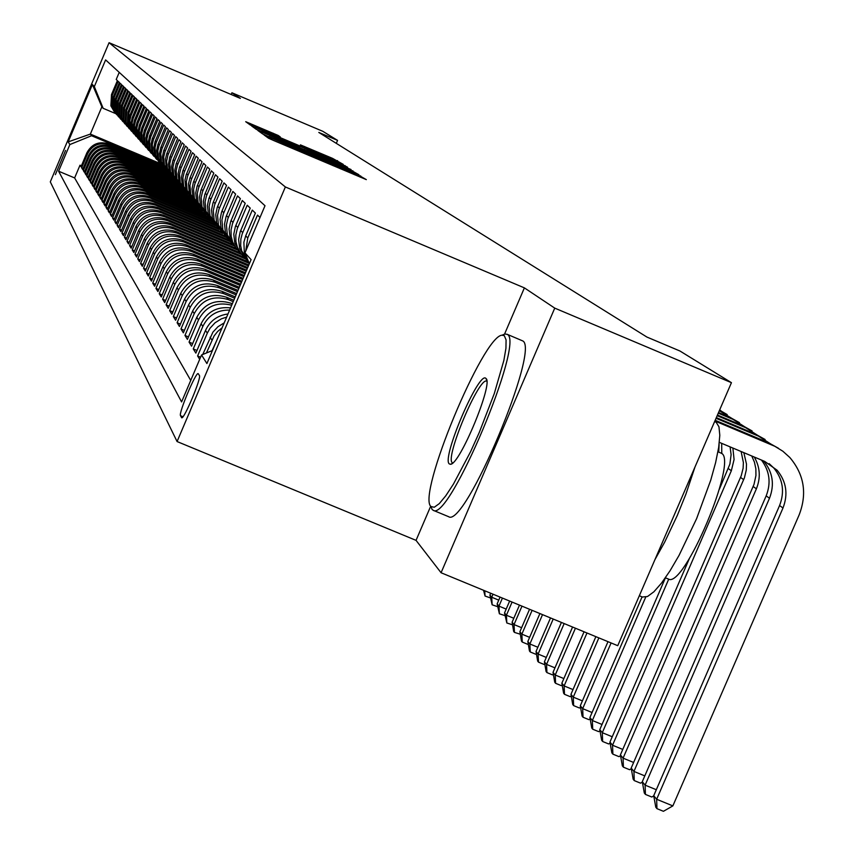 <?xml version="1.0" encoding="UTF-8"?>
<svg xmlns="http://www.w3.org/2000/svg" width="854" height="854" viewBox="0 0 854 854"><rect width="100%" height="100%" fill="white"/><g stroke="black" fill="none" stroke-linecap="round" stroke-linejoin="round"><path stroke-width="1.28" d="M267.131 136.192L264.025 134.953L268.53 138.209L273.867 140.6L366.334 179.628L356.919 174.205L340.778 168.035L267.131 136.192M55.371 174.632L65.566 150.4L55.371 174.632M278.148 135.434L245.706 121.695L250.222 124.962L255.271 127.214L343.255 164.374L332.505 158.353L300.405 144.86L335.323 160.669L324.136 156.218L269.053 132.893L255.506 126.83L280.251 136.907L278.148 135.434L277.902 136.01M240.358 98.391L231.925 92.766L322.833 131.324L337.576 140.398L318.809 132.445L646.894 337.052L679.965 351.015L731.44 382.677L554.748 308.123L524.388 287.873L285.364 186.962L109.066 42.7L240.358 98.391M262.189 132.199L257.823 130.459L262.658 133.961L267.9 136.309L358.936 174.739L347.589 168.366L262.189 132.199L261.73 133.288M256.328 129.381L251.674 126.018L255.965 127.716L339.924 163.274L347.578 167.235L306.372 150.411L351.101 169.562L256.328 129.381M81.408 165.772L80.009 165.185L80.991 166.776L86.884 152.813L87.567 153.827C92.435 144.902 99.726 141.945 109.44 144.934L164.587 168.163M83.073 168.441L81.642 167.843L82.646 169.466L88.602 155.364L89.286 156.41C94.207 147.4 101.562 144.411 111.362 147.432L166.925 170.832M84.77 171.163L83.318 170.554L84.332 172.198L90.343 157.979L91.047 159.036C96 149.941 103.419 146.931 113.315 149.973L169.273 173.543M86.489 173.928L85.016 173.309L86.051 174.985L92.115 160.627L92.83 161.705C97.836 152.535 105.33 149.493 115.301 152.567L171.761 176.34M88.25 176.746L86.745 176.105L87.791 177.824L93.919 163.338L94.645 164.427C99.704 155.172 107.262 152.097 117.34 155.204L174.365 179.223M90.044 179.618L88.506 178.966L89.574 180.706L95.755 166.092L96.502 167.203C101.605 157.862 109.237 154.755 119.4 157.894L177.088 182.18M91.869 182.542L90.3 181.881L91.389 183.653L97.634 168.9L98.391 170.031C103.537 160.605 111.244 157.467 121.503 160.637L179.788 185.169M93.726 185.521L92.125 184.848L93.246 186.652L99.544 171.761L100.313 172.914C105.512 163.402 113.294 160.232 123.659 163.424L182.318 188.115M95.616 188.553L93.993 187.869L95.125 189.716L101.487 174.675L102.277 175.86C107.529 166.242 115.386 163.05 125.848 166.274L185.008 191.168M97.548 191.659L95.894 190.954L97.057 192.833L103.473 177.653L104.284 178.849C109.579 169.145 117.51 165.922 128.079 169.177L187.848 194.328M99.523 194.808L97.836 194.104L99.011 196.014L105.501 180.685L106.323 181.913C111.671 172.102 119.677 168.846 130.352 172.134L190.826 197.573M101.53 198.032L99.811 197.306L101.018 199.26L107.561 183.77L108.405 185.03C113.806 175.123 121.898 171.835 132.669 175.155L193.933 200.925M103.59 201.32L101.829 200.573L103.056 202.569L109.675 186.93L110.529 188.211C115.984 178.208 124.161 174.878 135.039 178.23L196.698 204.159M105.682 204.672L103.878 203.914L105.138 205.953L111.821 190.143L112.696 191.456C118.204 181.347 126.467 177.995 137.451 181.379L199.622 207.511M107.817 208.088L105.981 207.319L107.262 209.39L114.02 193.431L114.906 194.765C120.478 184.56 128.815 181.165 139.917 184.581L202.729 210.991M109.995 211.578L108.127 210.789L109.429 212.913L116.251 196.783L117.158 198.149C122.795 187.837 131.217 184.4 142.437 187.859L205.995 214.567M112.216 215.144L110.305 214.343L111.639 216.5L118.535 200.21L119.464 201.597C125.154 191.179 133.672 187.709 145.009 191.2L209.411 218.272M114.489 218.773L112.536 217.962L113.902 220.172L120.873 203.7L121.823 205.12C127.577 194.595 136.181 191.082 147.635 194.616L212.646 221.933M116.817 222.499L114.82 221.656L116.208 223.919L123.254 207.276L124.225 208.718C130.043 198.075 138.732 194.541 150.315 198.096L215.827 225.627M119.186 226.289L117.147 225.435L118.567 227.74L125.698 210.917L126.68 212.4C132.562 201.64 141.348 198.064 153.058 201.661L219.222 229.459M121.61 230.164L119.528 229.299L120.98 231.658L128.185 214.642L129.189 216.158C135.135 205.28 144.016 201.661 155.855 205.302L222.83 233.43M124.086 234.135L121.962 233.238L123.446 235.651L130.726 218.453L131.762 220.001C137.772 209.006 146.749 205.344 158.716 209.027L226.609 237.54M126.627 238.181L124.449 237.273L125.965 239.739L133.331 222.35L134.388 223.929C140.462 212.817 149.546 209.113 161.641 212.827L230.452 241.725M129.21 242.333L126.99 241.394L128.538 243.913L135.989 226.331L137.067 227.954C143.216 216.713 152.396 212.966 164.63 216.724L233.889 245.792M131.868 246.56L129.584 245.61L131.174 248.194L138.711 230.409L139.81 232.064C146.034 220.695 155.321 216.905 167.694 220.706L237.625 250.051M134.58 250.905L132.242 249.923L133.875 252.56L141.486 234.572L142.618 236.27C148.916 224.762 158.31 220.93 170.832 224.773L241.607 254.481M137.355 255.335L134.964 254.343L136.629 257.033L144.337 238.842L145.5 240.582C151.863 228.936 161.374 225.061 174.035 228.947L245.813 259.061M140.195 259.883L137.75 258.858L139.458 261.623L147.251 243.209L148.447 244.981C154.884 233.206 164.502 229.288 177.312 233.217L249.219 263.374M143.098 264.526L140.6 263.48L142.34 266.309L150.24 247.681L151.457 249.496C157.969 237.583 167.715 233.612 180.674 237.583L248.397 265.989M146.077 269.288L143.525 268.22L145.308 271.113L153.304 252.261L154.542 254.129C161.139 242.066 171.003 238.042 184.122 242.066L247.308 268.562M149.14 274.166L146.514 273.066L148.34 276.034L156.431 256.958L157.712 258.869C164.384 246.657 174.365 242.579 187.645 246.646L246.187 271.188M152.268 279.162L149.578 278.041L151.457 281.083L159.645 261.762L160.947 263.726C167.715 251.354 177.813 247.233 191.264 251.354L245.034 273.888M155.471 284.286L152.717 283.133L154.638 286.25L162.933 266.694L164.278 268.7C171.131 256.179 181.358 252.005 194.968 256.179L243.86 276.664M158.769 289.538L155.94 288.364L157.915 291.556L166.316 271.753L167.683 273.803C174.622 261.132 184.987 256.905 198.768 261.121L242.643 279.504M162.143 294.929L159.239 293.723L161.267 297L169.775 276.931L171.184 279.044C178.219 266.202 188.713 261.922 202.676 266.192L241.404 282.418M165.612 300.459L162.634 299.21L164.705 302.583L173.33 282.258L174.782 284.425C181.902 271.412 192.534 267.078 206.679 271.401L240.134 285.407M169.167 306.127L166.103 304.857L168.238 308.315L176.981 287.723L178.465 289.944C185.681 276.76 196.452 272.362 210.789 276.749L238.832 288.481M172.818 311.956L169.679 310.642L171.867 314.197L180.728 293.328L182.254 295.623C189.567 282.258 200.487 277.796 215.016 282.236L237.487 291.641M176.575 317.944L173.341 316.599L175.593 320.239L184.571 299.092L186.14 301.441C193.559 287.905 204.629 283.379 219.35 287.873L236.099 294.886M180.429 324.093L177.109 322.705L179.425 326.452L188.531 305.017L190.143 307.429C197.658 293.701 208.878 289.111 223.801 293.669L234.69 298.227M184.389 330.413L180.984 328.993L183.354 332.836L192.588 311.102L194.253 313.589C201.875 299.669 213.254 295.014 228.392 299.637L233.227 301.654M188.467 336.903L184.966 335.441L187.41 339.412L196.772 317.368L198.48 319.919C205.75 306.351 216.831 301.462 231.712 305.23M192.662 343.586L189.054 342.091L191.574 346.158L201.074 323.805L202.825 326.431C208.312 315.297 217.247 309.853 229.641 310.087M196.986 350.471L193.271 348.923L195.854 353.118L205.504 330.434L207.308 333.135L209.999 328.256L215.037 322.78L221.357 318.852L226.652 317.101M200.605 357.207L197.605 355.958L199.697 359.342M260 217.492L257.492 215.091L247.767 237.978L245.706 251.129M248.834 262.434L244.329 252.827L243.881 242.226L245.717 235.821L255.389 213.073L252.282 210.084L242.205 233.868L240.871 238.992L240.657 245.589L241.661 250.766L248.856 262.488M246.336 259.733L239.675 248.578L238.618 239.483L240.22 231.776L250.233 208.12L247.212 205.216L237.284 228.669L235.8 235.01L235.917 241.522L237.455 247.393L240.572 253.126L245.002 257.908M241.372 254.182L234.829 243.198L233.782 234.231L235.362 226.63L245.226 203.316L242.29 200.498L232.501 223.62L231.05 229.875L231.156 236.28L232.672 242.077L235.736 247.713L240.081 252.421M236.547 248.792L230.11 237.967L229.075 229.128L230.633 221.634L240.369 198.64L237.508 195.908L227.858 218.709L226.417 224.869L227.345 234.903L235.288 247.073M231.861 243.55L225.52 232.886L224.506 224.175L226.032 216.777L235.629 194.104L232.854 191.435L223.342 213.927L221.923 220.012L222.83 229.907L230.633 241.874M227.303 238.447L221.058 227.943L220.054 219.339L221.57 212.048L231.028 189.684L228.328 187.09L218.944 209.283L217.546 215.283L218.443 225.04L226.107 236.825M222.862 233.484L216.713 223.129L215.72 214.653L217.215 207.458L226.556 185.382L223.919 182.863L214.664 204.757L213.286 210.671L214.173 220.311L221.698 231.904M218.549 228.648L212.497 218.453L211.514 210.073L212.977 202.974L222.189 181.197L219.627 178.742L210.49 200.348L209.134 206.188L210.009 215.699L217.407 227.121M214.343 223.951L208.376 213.895L207.405 205.622L208.856 198.619L217.951 177.12L215.454 174.728L206.433 196.057L205.088 201.822L205.953 211.216L213.233 222.456M210.244 219.361L204.362 209.443L203.412 201.288L204.843 194.37L213.81 173.159L211.386 170.821L202.483 191.872L201.149 197.573L202.014 206.839L209.166 217.909M206.252 214.898L200.455 205.12L199.516 197.06L200.925 190.228L209.785 169.284L207.415 167.01L198.63 187.795L197.317 193.42L198.16 202.569L205.195 213.489M202.366 210.543L196.655 200.893L195.715 192.94L197.114 186.193L205.857 165.516L203.54 163.295L194.872 183.823L193.57 189.385L194.413 198.416L201.33 209.166M198.566 206.305L192.94 196.783L192.011 188.926L193.388 182.265L202.024 161.833L199.772 159.677L191.2 179.948L189.93 185.435L190.752 194.36L197.562 204.96M194.872 202.163L189.31 192.769L188.488 183.888L189.759 178.433L198.288 158.246L196.089 156.143L187.624 176.17L186.364 181.592L187.186 190.41L193.879 200.85M191.253 198.128L185.777 188.851L184.966 180.077L186.215 174.686L194.637 154.745L192.492 152.695L184.133 172.476L182.895 177.835L183.695 186.546L190.293 196.847M187.731 194.178L182.329 185.03L181.432 177.451L182.767 171.035L191.082 151.329L188.99 149.322L180.728 168.878L179.5 174.173L180.301 182.777L186.791 192.94M184.293 190.335L178.956 181.294L178.08 173.81L179.393 167.459L187.613 147.998L185.564 146.034L177.397 165.366L176.191 170.587L176.981 179.094L183.375 189.118M180.931 186.578L175.668 177.653L174.803 170.245L176.095 163.979L184.218 144.742L182.222 142.821L174.152 161.929L172.956 167.096L173.736 175.508L180.034 185.393M177.653 182.905L172.455 174.088L171.59 166.776L172.871 160.573L180.899 141.561L178.945 139.682L170.981 158.566L169.797 163.68L170.565 171.996L176.778 181.742M174.451 179.319L169.316 170.608L168.43 164.427L169.732 157.253L177.664 138.455L175.753 136.619L167.875 155.289L166.615 161.374L167.469 168.558L173.586 178.187L116.518 154.147C106.483 151.051 98.947 154.115 93.919 163.338M171.312 175.807L166.252 167.213L165.484 159.025L166.658 153.998L174.494 135.412L172.636 133.619L164.843 152.087L163.68 157.083L164.438 165.206L170.469 174.707M168.249 172.38L163.253 163.883L162.409 156.816L163.648 150.827L171.408 132.445L169.583 130.694L161.876 148.948L160.733 153.891L161.481 161.929L167.427 171.302M165.26 169.028L160.317 160.637L159.484 153.645L160.712 147.71L168.377 129.541L166.594 127.822L158.983 145.885L157.841 150.774L158.588 158.716L164.448 167.982M162.324 165.751L157.446 157.456L156.624 150.539L157.841 144.678L165.42 126.702L163.68 125.026L156.143 142.885L155.022 147.721L155.759 155.577L161.534 164.726M159.463 162.548L154.638 154.35L153.827 147.496L155.022 141.7L162.527 123.915L160.819 122.282L153.368 139.949L152.258 144.732L152.983 152.514L158.684 161.545M156.656 159.41L151.895 151.297L151.169 143.557L152.268 138.796L159.687 121.204L158.022 119.592L150.646 137.078L149.557 141.807L150.272 149.503L155.898 158.428M153.912 156.335L149.204 148.318L148.404 141.625L149.578 135.946L156.922 118.535L155.279 116.966L147.988 134.27L146.899 138.946L147.614 146.568L153.165 155.375M151.222 153.336L146.568 145.404L145.863 137.814L146.941 133.16L154.2 115.93L152.599 114.393L145.383 131.516L144.315 136.149L145.02 143.685L150.496 152.386M148.596 150.389L143.995 142.543L143.291 135.039L144.358 130.427L151.542 113.379L149.973 111.874L142.832 128.815L141.775 133.405L142.469 140.857L147.881 149.471M146.013 147.507L141.465 139.746L140.771 132.317L141.828 127.748L148.938 110.881L147.4 109.408L140.334 126.178L139.287 130.715L139.981 138.102L145.319 146.6M143.493 144.678L138.988 137.014L138.231 130.577L139.351 125.132L146.386 108.426L144.881 106.985L137.889 123.584L136.843 128.079L137.537 135.391L142.799 143.792M141.017 141.913L136.565 134.324L135.882 127.043L136.918 122.57L143.888 106.035L142.415 104.615L135.487 121.054L134.462 125.495L135.135 132.733L140.344 141.049M138.594 139.202L134.195 131.687L133.512 124.481L134.537 120.051L141.444 103.676L139.992 102.288L133.139 118.567L132.114 122.965L132.786 130.139L137.932 138.348M136.213 136.544L131.868 129.114L131.121 122.869L132.21 117.585L139.042 101.37L137.622 100.014L130.833 116.123L129.819 120.489L130.491 127.588L135.562 135.711M133.886 133.939L129.584 126.584L128.847 120.403L129.925 115.162L136.683 99.117L135.295 97.783L128.901 112.909L128.228 125.09L133.245 133.117M131.601 131.377L127.342 124.097L128.004 111.97L134.377 96.897L133.01 95.584L126.68 110.572L126.018 122.634L130.972 130.577M129.36 128.869L125.143 121.663L125.805 109.654L132.114 94.719L130.779 93.438L124.503 108.287L123.851 120.222L128.74 128.089M127.161 126.413L122.987 119.282L123.638 107.38L129.893 92.595L128.58 91.335L122.357 106.035L121.716 117.863L126.563 125.645M125.004 124.001L120.873 116.934L121.514 105.149L127.716 90.503L126.424 89.264L120.265 103.825L119.624 115.546L124.417 123.243M122.891 121.631L118.802 114.639L119.443 102.96L125.57 88.442L124.31 87.225L118.204 101.658L117.574 113.272L122.303 120.894M120.809 119.304L116.763 112.376L117.393 100.804L123.467 86.425L122.229 85.24L116.187 99.534L115.568 111.041L120.243 118.578M118.77 117.019L114.767 110.166L115.386 98.701L121.407 84.45L120.19 83.276L114.201 97.452L113.582 108.853L118.204 116.315M116.763 114.778L112.803 107.988L113.422 96.63L119.389 82.507L118.194 81.354L112.258 95.402L111.639 106.707L116.219 114.084M86.884 152.813C91.741 143.92 99 140.963 108.682 143.952L163.456 167.032M88.602 155.364C93.492 146.397 100.825 143.419 110.582 146.429L165.825 169.69M90.343 157.979C95.274 148.927 102.672 145.917 112.525 148.959L168.302 172.444M92.115 160.627C97.1 151.5 104.562 148.457 114.5 151.532L170.885 175.273M95.755 166.092C100.836 156.784 108.437 153.688 118.567 156.816L175.945 180.973M97.634 168.9C102.758 159.506 110.433 156.378 120.66 159.527L178.497 183.877M99.544 171.761C104.722 162.271 112.472 159.122 122.795 162.303L181.187 186.877M101.487 174.675C106.718 165.1 114.543 161.918 124.962 165.132L184.005 189.972M103.473 177.653C108.757 167.982 116.656 164.769 127.182 168.003L186.951 193.153M105.501 180.685C110.828 170.917 118.813 167.672 129.434 170.939L189.684 196.292M107.561 183.77C112.952 173.906 121.001 170.629 131.74 173.938L192.449 199.473M109.675 186.93C115.109 176.97 123.243 173.661 134.089 176.992L195.385 202.772M111.821 190.143C117.318 180.087 125.538 176.735 136.48 180.109L198.47 206.177M114.02 193.431C119.56 183.268 127.865 179.884 138.924 183.29L201.693 209.678M116.251 196.783C121.866 186.514 130.256 183.098 141.422 186.535L204.896 213.222M118.535 200.21C124.204 189.834 132.68 186.375 143.974 189.855L207.874 216.713M120.873 203.7C126.605 193.217 135.167 189.727 146.578 193.239L211.077 220.343M123.254 207.276C129.05 196.676 137.707 193.153 149.237 196.698L214.471 224.111M125.698 210.917C131.548 200.21 140.302 196.644 151.948 200.231L218.037 227.986M128.185 214.642C134.099 203.818 142.949 200.22 154.723 203.839L221.762 232M130.726 218.453C136.704 207.511 145.65 203.86 157.563 207.522L225.05 235.875M133.331 222.35C139.373 211.28 148.425 207.597 160.467 211.301L228.552 239.889M135.989 226.331C142.106 215.144 151.254 211.418 163.424 215.155L232.288 244.063M138.711 230.409C144.892 219.083 154.147 215.315 166.466 219.094L236.238 248.386M141.486 234.572C147.753 223.129 157.104 219.307 169.562 223.14L240.38 252.859M144.337 238.842C150.678 227.26 160.136 223.396 172.743 227.26L244.287 257.289M147.251 243.209C153.667 231.487 163.242 227.58 175.988 231.498L248.108 261.751M150.24 247.681C156.73 235.821 166.423 231.872 179.319 235.821L248.824 264.975M153.304 252.261C159.869 240.252 169.679 236.259 182.735 240.262L247.745 267.526M156.431 256.958C163.082 244.799 173.01 240.753 186.225 244.799L246.635 270.131M159.645 261.762C166.37 249.464 176.426 245.354 189.802 249.453L245.493 272.8M162.933 266.694C169.754 254.236 179.927 250.083 193.474 254.236L244.329 275.543M166.316 271.753C173.213 259.136 183.525 254.93 197.242 259.125L243.134 278.361M169.775 276.931C176.767 264.164 187.207 259.894 201.106 264.153L241.906 281.244M173.33 282.258C180.418 269.32 190.997 264.996 205.067 269.298L240.647 284.201M176.981 287.723C184.154 274.604 194.872 270.227 209.134 274.593L239.355 287.243M180.728 293.328C187.997 280.037 198.865 275.607 213.308 280.027L238.02 290.371M184.571 299.092C191.947 285.62 202.953 281.126 217.599 285.599L236.665 293.584M188.531 305.017C196.004 291.363 207.159 286.805 222.008 291.331L235.256 296.882M192.588 311.102C200.178 297.256 211.493 292.634 226.534 297.235L233.815 300.277M196.772 317.368C204.458 303.319 215.934 298.633 231.199 303.287L232.331 303.768M199.409 375.525L198.192 373.625C195.886 371.736 178.369 413.432 180.514 415.706L181.678 417.777C183.941 419.848 201.715 377.5 199.409 375.525M285.364 186.962L177.077 441.55L50.301 181.87L109.066 42.7M80.009 165.185L74.629 177.931L58.606 171.206L181.592 401.924L201.544 354.976L212.443 350.524M58.606 171.206L69.857 144.561L68.192 141.881L92.413 84.514L94.324 86.617L105.608 59.908L265.007 205.729L244.97 252.859L251.097 259.627L206.903 363.548L201.544 354.976M119.229 72.366L116.219 79.475L117.404 80.596L111.49 94.591L110.881 105.853L114.799 112.579M216.681 340.565L212.027 350.695M206.412 352.99L214.076 335.964L217.663 331.459L222.115 327.776M224.218 322.855L217.951 326.73L212.934 332.11L202.729 354.495M197.605 355.958L207.308 333.135M193.271 348.923L202.825 326.431M189.054 342.091L198.48 319.919M184.966 335.441L194.253 313.589M180.984 328.993L190.143 307.429M177.109 322.705L186.14 301.441M173.341 316.599L182.254 295.623M169.679 310.642L178.465 289.944M166.103 304.857L174.782 284.425M162.634 299.21L171.184 279.044M159.239 293.723L167.683 273.803M155.94 288.364L164.278 268.7M152.717 283.133L160.947 263.726M149.578 278.041L157.712 258.869M146.514 273.066L154.542 254.129M143.525 268.22L151.457 249.496M140.6 263.48L148.447 244.981M137.75 258.858L145.5 240.582M134.964 254.343L142.618 236.27M132.242 249.923L139.81 232.064M129.584 245.61L137.067 227.954M126.99 241.394L134.388 223.929M124.449 237.273L131.762 220.001M121.962 233.238L129.189 216.158M119.528 229.299L126.68 212.4M117.147 225.435L124.225 208.718M114.82 221.656L121.823 205.12M112.536 217.962L119.464 201.597M110.305 214.343L117.158 198.149M108.127 210.789L114.906 194.765M105.981 207.319L112.696 191.456M103.878 203.914L110.529 188.211M101.829 200.573L108.405 185.03M99.811 197.306L106.323 181.913M97.836 194.104L104.284 178.849M95.894 190.954L102.277 175.86M93.993 187.869L100.313 172.914M92.125 184.848L98.391 170.031M90.3 181.881L96.502 167.203M88.506 178.966L94.645 164.427M86.745 176.105L92.83 161.705M85.016 173.309L91.047 159.036M83.318 170.554L89.286 156.41M81.642 167.843L87.567 153.827M74.629 177.931L190.73 380.414M160.381 163.605L90.353 134.089L91.549 135.743L162.089 165.462M430.704 506.208L416.047 540.368L441.07 572.746L554.748 308.123M441.07 572.746L617.741 645.688L731.44 382.677M231.925 92.766L231.188 94.495M416.047 540.368L177.077 441.55M336.316 143.355L337.576 140.398M115.77 113.646L103.142 108.309L101.861 106.835L90.353 134.089L68.192 141.881M249.357 263.726L244.97 252.859M227.986 313.984C217.492 315.382 209.999 320.858 205.504 330.434M230.569 307.91C217.065 306.383 207.244 311.678 201.074 323.805M94.324 86.617L103.142 108.309M91.549 135.743L69.857 144.561M92.413 84.514L101.861 106.835M524.388 287.873L504.565 334.074M268.946 136.491L351.645 171.515L282.332 141.583L268.861 136.715M273.472 135.957L261.922 131.367L275.714 137.547L299.775 147.625L273.472 135.957M769.144 463.647L773.767 467.96C782.947 479.211 784.879 491.733 779.574 505.536L653.726 795.693L656.651 799.269L672.856 805.898L799.195 514.781C807.297 493.623 804.18 474.536 789.843 457.52L782.84 451.211L774.802 446.279L714.883 420.979M778.549 448.329L768.557 442.746L715.182 420.296M719.346 442.361L764.8 461.459L777.161 470.276C786.374 481.571 788.317 494.146 782.99 507.991L656.651 799.269L656.95 808.653L655.787 807.211L653.726 795.693M672.856 805.898L663.43 811.3L656.95 808.653M430.95 506.539L434.27 507.244L439.308 503.604L445.809 495.747L453.474 484.037L470.65 451.563L479.265 432.466L494.295 393.555L503.86 360.463L505.942 348.293L506.08 339.892L504.276 335.633L502.013 335.206C483.001 335.718 416.784 495.299 430.95 506.539L432.135 509.507L430.907 506.486M502.899 334.832L504.938 333.978L507.265 334.405C525.157 341.237 449.097 522.082 433.288 510.34L432.145 509.507M449.247 463.882C441.369 458.214 479.19 370.049 485.915 378.439L486.033 378.546C493.58 383.168 459.665 464.971 450.474 464.277L449.247 463.882M486.823 381.236L486.663 381.172C479.051 376.753 444.902 457.595 452.236 462.654L452.705 462.975M714.638 421.556L716.207 422.292L718.961 426.819L719.805 435.326L718.673 447.443L715.609 462.622L710.752 480.14L696.618 518.634L679.069 555.346L670.08 570.718L661.551 583.058L653.897 591.79L647.481 596.53L642.325 596.999M694.985 466.999L685.879 494.21L677.35 515.336L664.69 542.119L654.933 559.637M717.947 451.755L721.481 453.303C738.123 460.498 683.969 588.876 668.447 579.065L668.202 578.959M506.998 334.234L522.573 340.853C540.849 347.834 464.811 528.594 448.617 516.691L448.414 516.606M773.158 445.51L758.587 436.18L716.047 418.289M765.12 439.511L755.31 434.035L716.335 417.627M763.583 460.946L763.732 461.107C772.806 472.23 774.727 484.613 769.486 498.256L645.112 785.146L656.32 789.726M761.458 460.05C769.635 470.981 771.215 482.926 766.177 495.875L642.293 781.677L645.112 785.146L645.432 794.412L644.3 793.003L642.293 781.677M653.769 795.885L651.805 797.017L645.432 794.412M759.9 436.768L745.627 427.662L717.168 415.684M752.107 430.95L742.457 425.57L717.445 415.055M754.295 457.039C760.124 467.191 760.818 477.781 756.388 488.819L633.935 771.44L644.802 775.891M751.755 455.972L754.434 462.142L755.854 468.75L755.939 475.529L754.007 484.389L631.191 768.077L633.935 771.44L634.255 780.588L633.156 779.222L631.191 768.077M642.368 782.104L640.543 783.161L634.255 780.588M747.036 428.281L733.063 419.399L718.267 413.165M739.468 422.655L729.978 417.36L718.534 412.546M743.834 452.641L746.492 464.128L746.279 470.074L744.421 477.802L623.078 758.149L633.625 762.462M741.123 451.51L743.386 462.569L743.108 468.248L741.272 475.635L620.41 754.883L623.078 758.149L623.409 767.17L622.342 765.857L620.41 754.883M631.298 768.728L629.601 769.71L623.409 767.17M734.557 420.051L719.324 410.721M732.871 448.04L734.077 459.495L731.344 470.757L612.531 745.232L622.769 749.428M730.085 446.877L731.109 454.68L729.892 464.085L719.346 489.289M689.349 558.612L609.948 742.062L612.531 745.232L612.884 754.146L611.848 752.865L609.948 742.062M620.559 755.726L618.99 756.644L612.884 754.146M727.192 414.596L719.57 410.155M721.673 443.343L721.779 453.549M719.1 444.454L718.737 452.086M665.447 577.816L599.786 729.615L602.294 732.689L612.243 736.767M668.725 579.151L602.294 732.689L602.646 741.496L601.643 740.247L599.786 729.615M610.13 743.108L608.667 743.962L602.646 741.496M722.431 412.066L719.719 409.803M642.059 596.893L589.911 717.509L592.345 720.509L602.006 724.47M645.677 597.192L592.345 720.509L592.708 729.199L591.737 727.992L589.911 717.509M599.999 730.843L598.643 731.632L592.708 729.199M607.995 641.664L580.304 705.746L582.674 708.66L592.068 712.514M611.09 642.934L582.674 708.66L583.047 717.243L582.097 716.068L580.304 705.746M590.146 718.919L588.908 719.655L583.047 717.243M595.868 636.657L570.963 694.313L573.269 697.142L582.407 700.888M598.867 637.895L573.269 697.142L573.653 705.617L572.724 704.475L570.963 694.313M580.571 707.315L579.428 707.998L573.653 705.617M584.061 631.779L561.868 683.179L564.12 685.933L573.002 689.584M586.986 632.985L564.12 685.933L564.505 694.313L563.608 693.202L561.868 683.179M571.262 696.031L570.205 696.65L564.505 694.313M572.575 627.039L553.029 672.344L555.217 675.023L563.864 678.578M575.425 628.213L555.217 675.023L555.602 683.307L554.726 682.218L553.029 672.344M562.199 685.047L561.227 685.613L555.602 683.307M561.398 622.427L544.414 661.786L546.549 664.401L554.961 667.86M564.163 623.569L546.549 664.401L546.934 672.589L546.08 671.532L544.414 661.786M553.371 674.34L552.495 674.874L546.934 672.589M550.51 617.933L536.024 651.506L538.095 654.057L546.293 657.431M553.2 619.043L538.095 654.057L538.5 662.149L537.668 661.113L536.024 651.506M544.777 663.921L543.977 664.401L538.5 662.149M539.899 613.546L527.847 641.493L529.875 643.98L537.86 647.268M542.525 614.634L529.875 643.98L530.27 651.976L529.459 650.972L527.847 641.493M536.408 653.769L535.693 654.207L530.27 651.976M529.555 609.276L519.883 631.736L521.858 634.148L529.629 637.362M532.117 610.332L521.858 634.148L522.264 642.059L521.474 641.087L519.883 631.736M528.252 643.873L527.601 644.268L522.264 642.059M519.478 605.123L512.112 622.214L514.033 624.573L521.623 627.701M521.975 606.148L514.033 624.573L514.45 632.398L513.67 631.448L512.112 622.214M520.299 634.223L514.45 632.398M509.646 601.056L504.533 612.937L506.411 615.232L513.809 618.285M512.08 602.07L506.411 615.232L506.828 622.972L504.533 612.937M512.549 624.818L506.828 622.972M500.06 597.106L497.145 603.885L498.971 606.126L506.187 609.105M502.43 598.078L498.971 606.126L499.387 613.78L497.145 603.885M504.992 615.627L499.387 613.78M490.708 593.242L489.929 595.046L491.712 597.234L498.757 600.138M493.025 594.192L491.712 597.234L492.139 604.803L489.929 595.046M497.615 606.671L492.139 604.803M490.409 597.917L485.051 596.039L483.535 590.274M485.051 596.039L484.752 590.787M108.682 143.952L109.44 144.934M110.582 146.429L111.362 147.432M112.525 148.959L113.315 149.973M114.5 151.532L115.301 152.567M116.518 154.147L117.34 155.204M118.567 156.816L119.4 157.894M120.66 159.527L121.503 160.637M122.795 162.303L123.659 163.424M124.962 165.132L125.848 166.274M127.182 168.003L128.079 169.177M129.434 170.939L130.352 172.134M131.74 173.938L132.669 175.155M134.089 176.992L135.039 178.23M136.48 180.109L137.451 181.379M138.924 183.29L139.917 184.581M141.422 186.535L142.437 187.859M143.974 189.855L145.009 191.2M146.578 193.239L147.635 194.616M149.237 196.698L150.315 198.096M151.948 200.231L153.058 201.661M154.723 203.839L155.855 205.302M157.563 207.522L158.716 209.027M160.467 211.301L161.641 212.827M163.424 215.155L164.63 216.724M166.466 219.094L167.694 220.706M169.562 223.14L170.832 224.773M172.743 227.26L174.035 228.947M175.988 231.498L177.312 233.217M179.319 235.821L180.674 237.583M182.735 240.262L184.122 242.066M186.225 244.799L187.645 246.646M189.802 249.453L191.264 251.354M193.474 254.236L194.968 256.179M197.242 259.125L198.768 261.121M201.106 264.153L202.676 266.192M205.067 269.298L206.679 271.401M209.134 274.593L210.789 276.749M213.308 280.027L215.016 282.236M217.599 285.599L219.35 287.873M222.008 291.331L223.801 293.669M226.534 297.235L228.392 299.637M231.199 303.287L232.053 304.408M111.49 94.591L112.258 95.402M113.422 96.63L114.201 97.452M115.386 98.701L116.187 99.534M117.393 100.804L118.204 101.658M119.443 102.96L120.265 103.825M121.514 105.149L122.357 106.035M123.638 107.38L124.503 108.287M125.805 109.654L126.68 110.572M128.004 111.97L128.901 112.909M130.246 114.329L131.164 115.29M132.541 116.742L133.47 117.724M134.879 119.197L135.829 120.2M137.259 121.706L138.231 122.73M139.693 124.268L140.675 125.303M142.17 126.883L143.184 127.94M144.71 129.541L145.735 130.63M147.294 132.263L148.34 133.373M149.93 135.039L151.009 136.17M152.631 137.878L153.731 139.031M155.385 140.782L156.506 141.956M158.203 143.75L159.346 144.945M161.086 146.771L162.249 148.009M164.021 149.866L165.217 151.126M167.032 153.037L168.259 154.328M170.117 156.271L171.366 157.595M173.266 159.591L174.547 160.936M176.49 162.986L177.792 164.363M179.788 166.455L181.133 167.864M183.162 170.01L184.539 171.451M186.631 173.65L188.04 175.134M190.175 177.386L191.616 178.902M193.805 181.208L195.288 182.767M197.53 185.126L199.046 186.727M201.352 189.15L202.91 190.784M205.28 193.271L206.871 194.947M209.294 197.509L210.938 199.228M213.425 201.854L215.112 203.615M217.663 206.316L219.393 208.13M222.029 210.895L223.801 212.763M226.502 215.603L228.328 217.524M231.103 220.449L232.982 222.424M235.832 225.424L237.764 227.463M240.711 230.548L242.696 232.64M245.717 235.821L247.767 237.978M210.063 337.255L211.92 340.041M182.991 416.731L180.514 415.706M270.942 139.341L271.401 138.252M288.022 146.589L288.342 145.831M295.313 149.685L295.633 148.916M315.265 158.129L315.799 156.88M315.98 158.428L316.45 157.328M333.188 165.719L333.508 164.95M340.458 168.793L340.778 168.035M360.121 177.12L360.655 175.871M270.302 139.053L270.825 137.836M347.226 169.231L347.589 168.366M352.264 172.028L352.83 170.704M255.506 128.783L255.965 127.716M339.625 163.968L339.924 163.274M344.813 166.167L345.069 165.569M304.835 149.354L304.59 149.941L304.857 149.365M304.291 147.166L304.568 146.514M332.174 159.132L332.505 158.353M337.031 161.844L337.554 160.605M249.496 124.438L249.944 123.382M272.853 133.886L273.141 133.203M771.941 444.977L768.557 442.746M782.99 507.991L779.574 505.536M758.587 436.18L755.31 434.035M769.486 498.256L766.177 495.875M745.627 427.662L742.457 425.57M756.388 488.819L753.175 486.502M733.063 419.399L729.978 417.36M743.674 479.66L740.557 477.407M720.861 411.372L719.442 410.432M731.344 470.757L728.313 468.579M244.671 254.108L246.123 255.72M239.675 248.578L241.661 250.766M234.829 243.198L236.75 245.333M230.11 237.967L231.978 240.049M225.52 232.886L227.345 234.903M221.058 227.943L222.83 229.907M216.713 223.129L218.443 225.04M212.497 218.453L214.173 220.311M208.376 213.895L210.009 215.699M204.362 209.443L205.953 211.216M200.455 205.12L202.014 206.839M196.655 200.893L198.16 202.569M192.94 196.783L194.413 198.416M189.31 192.769L190.752 194.36M185.777 188.851L187.186 190.41M182.329 185.03L183.695 186.546M178.956 181.294L180.301 182.777M175.668 177.653L176.981 179.094M172.455 174.088L173.736 175.508M169.316 170.608L170.565 171.996M166.252 167.213L167.469 168.558M163.253 163.883L164.438 165.206M160.317 160.637L161.481 161.929M157.446 157.456L158.588 158.716M154.638 154.35L155.759 155.577M151.895 151.297L152.983 152.514M149.204 148.318L150.272 149.503M146.568 145.404L147.614 146.568M143.995 142.543L145.02 143.685M141.465 139.746L142.469 140.857M138.988 137.014L139.981 138.102M136.565 134.324L137.537 135.391M134.195 131.687L135.135 132.733M131.868 129.114L132.786 130.139M129.584 126.584L130.491 127.588M127.342 124.097L128.228 125.09M125.143 121.663L126.018 122.634M122.987 119.282L123.851 120.222M120.873 116.934L121.716 117.863M118.802 114.639L119.624 115.546M116.763 112.376L117.574 113.272M114.767 110.166L115.568 111.041M112.803 107.988L113.582 108.853M110.881 105.853L111.639 106.707M309.276 155.599L309.724 154.542M354.239 174.632L354.688 173.586M777.161 470.276L773.767 467.96M642.582 597.106L639.326 595.75M665.394 577.795L668.447 579.065M448.617 516.691L433.288 510.34M486.727 380.297L486.033 378.546M451.67 463.765L450.474 464.277M502.013 335.206L504.938 333.978"/></g></svg>
